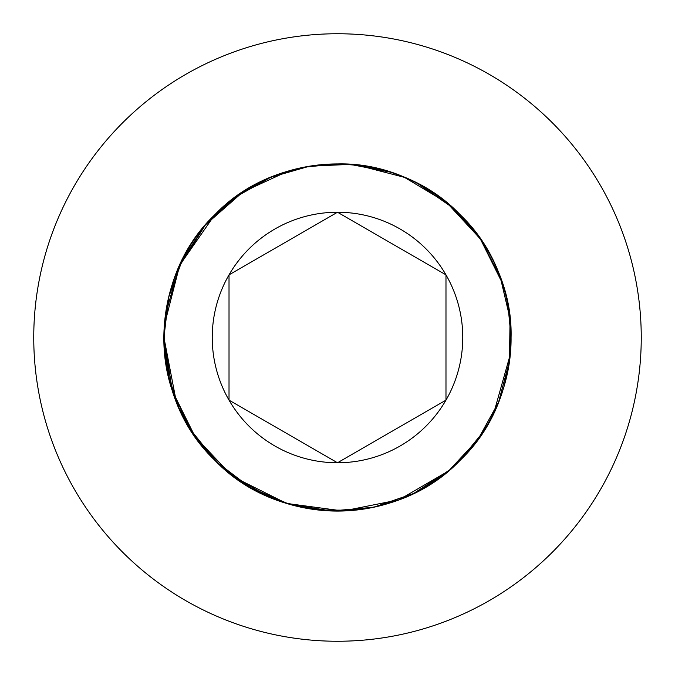 <?xml version="1.0" encoding="UTF-8"?>
<svg xmlns="http://www.w3.org/2000/svg" width="675" height="675" viewBox="0 0 675 675"><rect width="100%" height="100%" fill="white"/><g stroke="black" fill="none" stroke-linecap="round" stroke-linejoin="round"><path stroke-width="1.01" d="M258.998 492.303L252.636 488.911M345.659 510.882L342.984 510.983M221.071 466.231L218.658 464.003M452.022 207.073L456.865 211.494M510.654 325.527L511.017 333.138M467.733 452.25L462.999 457.405M351.059 510.545L340.959 511.034M203.816 226.792L213.924 215.62M320.279 164.784L337.407 163.932M509.87 317.081L511.068 336.715M508.882 364.956L504.006 386.522M475.538 442.724L458.308 462.13M354.248 510.258L318.161 509.988L282.859 502.251L249.986 487.392L220.835 466.02L196.788 439.13L178.791 407.776L167.695 373.452L163.932 337.5L165.181 316.659M230.048 473.816L195.109 436.75L172.42 391.137L174.386 396.849M169.45 380.919L163.932 337.5L168.699 297.093L182.714 258.964L205.259 225.07L235.035 197.404L270.447 177.407L309.555 166.193L350.148 164.388L390.108 172.091M418.095 183.777L452.993 207.925L480.971 239.811L500.369 277.484L510.064 318.811L509.448 361.192L498.572 402.182L478.06 439.332L449.204 470.357L413.632 493.484L373.528 507.288L331.315 510.958L289.406 504.276L250.417 487.645L216.616 462.054L190.004 429.005L172.235 390.555M172.133 390.234L163.932 337.5L172.387 391.019M165.358 315.267L178.799 267.216L205.377 224.935L242.907 191.97L288.208 171.079M356.738 164.995L404.443 177.356L446.791 202.66L480.313 238.849L502.276 282.952M507.904 304.501L511.068 337.652M510.224 354.662L493.813 412.948M482.87 432.346L459.346 461.118M448.251 471.15L399.001 499.812L343.094 510.983L286.58 503.432L235.567 477.984M450.419 469.319L420.989 489.67M396.596 500.698L377.384 506.427M268.346 496.699L232.959 476.061M203.192 447.449L192.097 432.287M176.335 401.937L163.932 337.5M229.019 274.868A125.263 125.263 0 0 0 229.019 400.132L229.019 274.868A125.263 125.263 0 0 1 337.5 212.237L229.019 274.868M641.25 337.5A303.75 303.75 0 0 0 185.625 74.444A303.75 303.75 0 0 0 185.625 600.556A303.75 303.75 0 0 0 641.25 337.5M337.5 163.932A173.568 173.568 0 0 0 187.186 424.288A173.568 173.568 0 0 0 487.814 424.288A173.568 173.568 0 0 0 337.5 163.932L303.961 167.197L271.08 177.137L240.789 193.362L214.768 214.768L179.685 265.241L164.363 325.19M445.981 400.132A125.263 125.263 0 0 0 337.5 212.237L445.981 274.868L445.981 400.132A125.263 125.263 0 0 1 337.5 462.763L445.981 400.132M229.019 400.132A125.263 125.263 0 0 0 337.5 462.763L229.019 400.132M169.003 379.164L170.64 385.298M391.458 502.47C461.978 480.642 511.777 410.602 511.068 337.5C513.498 244.806 430.194 161.502 337.5 163.932C289.887 164.692 248.974 181.634 214.768 214.768C147.504 278.589 147.504 396.411 214.768 460.232C278.589 527.496 396.411 527.496 460.232 460.232C527.496 396.411 527.496 278.589 460.232 214.768C396.411 147.504 278.589 147.504 214.768 214.768C169.315 259.352 151.782 331.003 172.42 391.137"/></g></svg>
